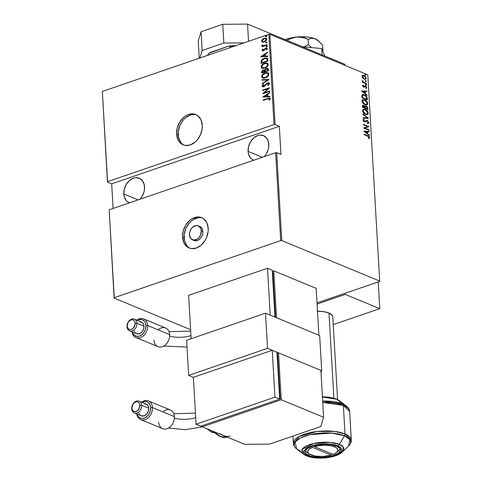 <?xml version="1.0" encoding="UTF-8"?>
<svg xmlns="http://www.w3.org/2000/svg" width="482" height="482" viewBox="0 0 482 482"><rect width="100%" height="100%" fill="white"/><g stroke="black" fill="none" stroke-linecap="round" stroke-linejoin="round"><path stroke-width="0.72" d="M196.475 114.891A16.406 12.14 -67.6 0 0 178.189 134.737L176.617 134.092A16.406 12.14 112.4 0 1 182.558 118.391A16.406 12.14 112.4 0 1 195.704 114.529A16.406 12.14 112.4 0 1 202.259 125.296L200.946 119.801L197.885 115.813L195.831 114.583L193.535 113.939L188.558 114.457L186.076 115.608L183.72 117.301L179.75 122.03L177.262 127.923L176.617 134.092L177.93 139.587L179.268 141.81L180.997 143.576L183.046 144.805L185.347 145.45L190.318 144.925L195.156 142.088L197.295 139.919L200.584 134.502L202.187 128.351L202.259 125.296A16.406 12.14 112.4 0 1 196.319 140.991A16.406 12.14 112.4 0 1 183.172 144.859A16.406 12.14 112.4 0 1 176.617 134.092L178.189 134.737A16.406 12.14 -67.6 0 0 183.973 145.142M202.422 218.015A16.406 12.14 -67.6 0 0 184.136 237.861L182.564 237.21A16.406 12.14 112.4 0 1 188.504 221.515A16.406 12.14 112.4 0 1 201.651 217.653A16.406 12.14 112.4 0 1 208.206 228.42L206.892 222.925L203.832 218.936L201.777 217.707L199.482 217.057L197.024 217.014L192.023 218.732L189.667 220.425L185.697 225.154L183.202 231.047L182.564 237.21L183.877 242.711L185.215 244.934L186.944 246.7L188.992 247.929L191.288 248.573L196.264 248.049L201.102 245.211L205.073 240.482L206.531 237.626L208.134 231.474L208.206 228.42A16.406 12.14 112.4 0 1 202.265 244.115A16.406 12.14 112.4 0 1 189.119 247.977A16.406 12.14 112.4 0 1 182.564 237.21L184.136 237.861A16.406 12.14 -67.6 0 0 189.92 248.266M201.301 230.788A7.573 5.603 112.4 0 1 198.56 238.03A7.573 5.603 112.4 0 1 192.493 239.813A7.573 5.603 112.4 0 1 189.468 234.848A7.573 5.603 112.4 0 1 192.21 227.6A7.573 5.603 112.4 0 1 198.277 225.817A7.573 5.603 112.4 0 1 201.301 230.788L202.874 231.438L201.301 230.788L200.53 235.035L199.012 237.536L196.939 239.319L193.493 240.09L190.691 238.409L189.468 234.848L189.763 231.999L190.914 229.281L192.746 227.094L196.144 225.522L198.337 225.841L200.699 228.251L201.301 230.788M192.493 239.813L194.065 240.464A7.573 5.603 -67.6 0 0 200.132 238.68A7.573 5.603 -67.6 0 0 202.874 231.438A7.573 5.603 -67.6 0 0 199.843 226.468L198.277 225.817M123.826 193.993A13.249 9.803 112.4 0 1 128.622 181.316A13.249 9.803 112.4 0 1 139.238 178.195A13.249 9.803 112.4 0 1 144.534 186.889A13.249 9.803 112.4 0 1 140.087 199.199L142.003 196.632L144.016 191.872L144.473 189.36L144.196 184.558L142.395 180.654L139.34 178.238L135.502 177.683L133.472 178.141L129.562 180.437L126.356 184.257L124.344 189.016L123.826 193.993L138.081 199.885L123.826 193.993L124.163 196.325L125.965 200.235L127.356 201.657L129.489 202.832A13.249 9.803 112.4 0 1 129.122 202.693A13.249 9.803 112.4 0 1 123.826 193.993M248.085 151.384A13.249 9.803 112.4 0 1 252.881 138.708A13.249 9.803 112.4 0 1 263.497 135.587A13.249 9.803 112.4 0 1 268.793 144.281A13.249 9.803 112.4 0 1 264.347 156.584L266.263 154.023L268.275 149.257L268.733 146.751L268.456 141.949L266.654 138.045L263.6 135.629L259.762 135.068L257.731 135.526L253.821 137.822L250.616 141.642L248.598 146.401L248.085 151.384L262.341 157.277L248.085 151.384L248.423 153.716L250.224 157.62L251.616 159.042L253.749 160.223A13.249 9.803 112.4 0 1 253.381 160.078A13.249 9.803 112.4 0 1 248.085 151.384M268.823 34.355L274.023 124.585L107.558 181.672L102.353 91.441L268.823 34.355L102.353 91.441L107.438 182.069L111.673 183.823L113.095 208.453L111.673 183.823L107.438 182.069L107.558 181.672L274.023 124.585L275.089 124.579L269.884 34.343L367.802 74.8L379.696 281.048L281.777 240.59L276.71 152.704L280.946 154.451L279.325 126.326L275.089 124.579L279.325 126.326L111.673 183.823L279.325 126.326L280.946 154.451L276.71 152.704L275.644 152.71L280.711 240.602L114.246 297.689L109.179 209.797L275.644 152.71L109.179 209.797L114.126 298.087L190.613 329.688L114.126 298.087L109.179 209.797L114.126 298.087L114.246 297.689L280.711 240.602L275.644 152.71L276.71 152.704L281.777 240.59L280.711 240.602L281.777 240.59L379.696 281.048L367.802 74.8L269.884 34.343L268.823 34.355L269.884 34.343L275.089 124.579L274.023 124.585L268.823 34.355M266.04 36.596L266.582 36.09L266.353 35.722L265.455 36.258L266.04 36.596L266.594 35.975L265.992 35.752L265.443 36.373L266.04 36.596L265.443 36.373M266.407 42.904L266.944 42.398L266.721 42.03L265.817 42.567L266.407 42.904L266.956 42.289L266.353 42.061L265.805 42.681L266.407 42.904L265.805 42.681M266.63 46.796L267.167 46.29L266.944 45.923L266.04 46.459L266.63 46.796L267.179 46.176L266.582 45.953L266.028 46.573L266.63 46.796L266.028 46.573M260.66 56.78L267.685 56.514L267.661 56.057L265.407 56.141L265.287 54.092L267.462 52.659L267.438 52.201L260.66 56.78L267.685 56.514L267.661 56.057L265.407 56.141L265.287 54.092L267.462 52.659L267.438 52.201L260.66 56.78M264.871 68.203L266.552 67.335L267.962 65.811L268.275 64.106L267.341 63.082L265.986 62.865L263.967 63.395L261.425 65.576L261.069 66.968L261.593 68.028L262.865 68.492L264.871 68.203C266.685 67.721 267.835 66.462 268.323 64.437L267.329 63.076L264.546 63.166C262.708 63.648 261.551 64.913 261.069 66.968L262.075 68.311L264.871 68.203M265.431 77.879L267.106 77.012L268.522 75.487L268.829 73.782L267.896 72.758L266.54 72.541L264.528 73.071L261.979 75.252L261.624 76.644L262.154 77.704L263.425 78.168L265.431 77.879C267.239 77.397 268.39 76.138 268.884 74.114L267.884 72.752L265.106 72.842C263.268 73.324 262.106 74.59 261.624 76.644L262.636 77.988L265.431 77.879M269.426 83.597L268.661 82.765L267.173 82.988L263.503 86.332L262.889 85.965L263.714 84.663L263.268 84.41L262.274 85.561L262.238 86.356L263.076 86.814L264.383 86.429L267.492 83.284L268.703 83.717L267.63 85.284L268.004 85.579L269.293 84.223L269.426 83.597L268.866 82.832L267.48 82.862L263.793 86.272L262.883 85.88L263.714 84.663L263.268 84.41L262.172 86.073L262.648 86.73L263.847 86.682L267.492 83.284L268.323 83.259L268.721 83.832L267.63 85.284L268.004 85.579L269.426 83.597M262.985 97.057L270.01 96.792L269.98 96.334L267.733 96.418L267.612 94.37L269.787 92.942L269.757 92.484L262.979 96.954L270.01 96.792L269.98 96.334L267.733 96.418L267.612 94.37L269.787 92.942L269.757 92.484L262.985 97.057M267.769 98.846L269.39 98.599L269.022 100.087L269.571 100.16L270.288 98.605L269.251 98.009L263.154 100.003L263.178 100.425L267.769 98.846L269.589 98.918L269.022 100.087L269.571 100.16L270.3 98.714L269.866 98.075L263.154 100.003L263.178 100.425L267.769 98.846M269.673 91.008L264.244 92.869L269.486 87.748L262.582 90.116L262.606 90.538L268.046 88.67L262.798 93.797L269.697 91.429L269.673 91.008L264.244 92.869L269.492 87.845L262.582 90.116L262.606 90.538L268.046 88.67L262.798 93.797L269.697 91.429L269.673 91.008M269.016 79.548L261.985 79.705L262.009 80.163L267.679 79.952L262.208 83.561L262.232 84.019L269.01 79.44L261.985 79.705L262.009 80.163L267.679 79.952L262.208 83.561L262.232 84.019L269.016 79.548M264.648 70.089L263.172 70.077L263.485 70.203L262.021 71.336L261.865 72.288L263.485 70.203L263.172 70.077L261.545 72.161L261.865 72.288L261.901 72.975L261.545 72.161L261.599 73.077L268.504 70.709L268.191 68.751L266.383 68.546L264.672 70.113L263.371 70.011L262.021 70.782L261.599 73.077L268.504 70.709L268.432 69.408L267.841 68.504L266.383 68.546L264.485 70.004L264.799 70.137M267.859 59.527L267.498 58.37L266.558 57.912L262.997 58.81L261.202 60.654L261.045 63.401L267.944 61.039L267.859 59.527L267.028 58.045L264.353 58.195L261.148 60.792L261.045 63.401L267.944 61.039L267.859 59.527M262.094 50.291L262.63 50.869L263.666 50.7L266.124 48.399L266.673 48.682L266.215 49.754L266.697 49.881L267.263 48.351L266.727 47.959L265.407 48.218L263.419 50.363L262.72 50.152L263.202 49.236L262.756 49.092L262.154 49.947L262.407 50.417L263.07 49.218L262.756 49.092L262.094 50.291L262.461 50.815L263.467 50.773L265.853 48.459L266.703 48.833L266.215 49.754L266.697 49.881L267.317 48.61L266.889 48.007L265.799 48.043L263.419 50.363L262.714 50.092L263.202 49.236L262.756 49.092L263.184 49.254L262.407 50.417L262.094 50.291M267.022 45.049L266.998 44.633L263.232 45.748L261.961 44.965L261.919 45.754L262.696 46.103L261.955 46.362L261.979 46.784L267.022 45.049L266.998 44.633L263.57 45.718L261.961 44.965L261.81 45.441L262.696 46.103L261.955 46.362L261.979 46.784L267.022 45.049M262.473 42.133L264.504 41.94L266.245 40.681L266.769 39.114L265.95 38.15L264.076 38.235L262.31 39.349L261.557 41.024L262.473 42.133L264.293 42.018L266.781 39.235L266.04 38.186L264.076 38.235L262.31 39.349L261.557 41.024L262.292 42.067M317.011 302.901L379.575 281.446L379.696 281.048L379.575 281.446L317.011 302.901M362.813 78.102L364.928 79.373L365.85 79.162L366.224 78.391L365.368 76.349L363.32 75.216L362.096 76.017L362.813 78.102L364.265 79.193L365.567 79.307L366.224 78.15L364.049 75.409L362.651 75.319L362.072 76.433L362.813 78.102M366.489 83.91L366.465 83.488L363.464 82.079L362.44 80.488L363.042 82.073L362.452 81.832L362.476 82.247L366.489 83.91L366.465 83.488L363.735 82.271L362.44 80.488L363.042 82.073L362.452 81.832L362.476 82.247L366.489 83.91M363.151 86.712L363.669 86.646L363.097 85.916L362.705 86.049L363.482 85.416L363.091 85.555L362.795 85.2L363.482 85.416L363.121 84.983L362.603 85.7L363.042 86.609L364.175 87.176L365.699 86.465L366.266 87.254L365.892 87.899L366.38 88.302L366.718 87.236L365.922 86.188L364.934 85.898L363.759 86.676L363.121 86.049L363.482 85.416L363.121 84.983L362.603 85.7L363.711 87.073L365.591 86.411L366.272 87.332L365.892 87.899L366.284 88.339L366.766 87.525L365.543 85.983L364.874 85.916M367.32 98.382L366.856 96.725L365.392 95.255L363.253 94.478L362.06 94.996L361.916 97.623L367.411 99.895L367.32 98.382L366.929 98.521L367.001 99.726L366.929 98.521L367.32 98.382C366.874 96.388 365.934 95.189 364.5 94.791L362.615 94.562L361.97 95.177L361.916 97.623L367.411 99.895L367.32 98.382M367.965 109.571L367.772 107.673L366.766 106.371L365.464 105.962L364.898 106.468L363.699 105.444L362.603 105.498L362.476 107.299L367.965 109.571L367.893 108.269L366.248 106.088L365.344 105.986L364.898 106.468L363.699 105.444L362.819 105.353L362.476 107.299L367.965 109.571M368.477 118.403L362.856 113.927L362.886 114.385L367.417 117.915L363.079 117.777L363.109 118.235L368.471 118.295L362.856 113.927L362.886 114.385L367.417 117.915L363.079 117.777L363.109 118.235L368.477 118.403M369.14 129.869L364.82 128.079L368.953 126.603L363.458 124.338L363.482 124.76L367.814 126.549L363.669 128.019L369.164 130.285L369.14 129.869L368.748 130.116L369.14 129.869L364.82 128.079L368.953 126.603L363.458 124.338L363.482 124.76L367.814 126.549L363.669 128.019L369.164 130.285L369.14 129.869M367.706 136.153L368.995 136.978L368.724 138.171L369.158 138.599L369.718 137.581L368.881 136.322L364.031 134.225L364.055 134.641L367.706 136.153L369.164 137.424L368.724 138.171L369.158 138.599L369.724 137.689L367.736 135.755L364.031 134.225L364.055 134.641L367.706 136.153M363.856 131.279L369.471 135.653L369.447 135.189L367.646 133.791L367.525 131.743L369.248 131.797L369.224 131.339L363.856 131.279L369.471 135.653L369.447 135.189L367.646 133.791L367.525 131.743L369.248 131.797L369.224 131.339L363.856 131.279M366.603 121.006L365.555 121.591L367.308 121L368.29 122.332L367.435 123.012L367.742 123.537L368.857 122.573L367.531 120.699L366.356 120.512L364.38 121.434L363.657 120.548L364.296 119.831L363.94 119.301L363.157 119.753L363.265 120.795L364.856 121.976L366.663 120.982L367.392 121.036L368.278 122.211L367.435 123.012L367.742 123.537L368.628 123.259L368.857 122.573L368.091 123.494M365.591 114.439L366.923 114.71L368.037 114.174L368.049 112.041L365.736 109.595L363.314 109.239L362.584 110.107L362.621 111.27L364.217 113.595L365.591 114.439L367.392 114.62L368.308 113.089C367.718 111.071 366.706 109.836 365.272 109.378L363.452 109.185L362.536 110.746C363.145 112.758 364.163 113.987 365.591 114.439M365.037 104.763L366.368 105.034L367.477 104.498L367.489 102.365L365.175 99.919L362.759 99.569L362.121 100.172L362.024 101.419L363.657 103.919L365.037 104.763L366.832 104.943L367.748 103.413C367.163 101.395 366.151 100.16 364.717 99.702L362.892 99.515L361.976 101.069C362.584 103.082 363.603 104.311 365.037 104.763M361.536 91.002L367.151 95.37L365.326 93.514L365.205 91.466L366.929 91.52L366.898 91.062L361.536 91.002L367.151 95.37L365.326 93.514L365.205 91.466L366.929 91.52L366.898 91.062L361.536 91.002M366.193 85.326L366.603 84.983L365.862 84.458L366.043 85.242L366.627 85.097L366.145 84.483L365.711 84.718L366.193 85.326L366.627 85.097M365.971 81.434L366.38 81.09L365.639 80.566L365.82 81.356L366.398 81.205L365.916 80.59L365.489 80.825L365.971 81.434L366.398 81.205M365.603 75.126L366.019 74.782L365.272 74.258L365.458 75.041L366.037 74.891L365.555 74.282L365.121 74.517L365.603 75.126L366.037 74.891M368.971 138.605L369.302 137.605L368.483 136.46L364.049 134.526L367.736 135.755L367.344 135.888L369.333 137.822L369.724 137.689L368.766 138.738M363.916 131.321L369.224 131.339L368.844 131.785L368.826 131.472L363.916 131.321M367.133 131.881L367.525 131.743L367.133 131.881L367.254 133.924L367.646 133.791L367.254 133.924L367.133 131.881M369.055 135.328L369.447 135.189L369.055 135.328M364.916 131.664L366.977 131.725L367.073 133.345L366.682 133.478L367.073 133.345L364.916 131.664L364.525 131.797L366.977 131.725L367.073 133.345L364.916 131.664M363.663 127.935L367.814 126.549L363.663 127.935M363.476 124.645L368.953 126.603L368.561 126.832L363.476 124.645M364.422 128.218L368.742 130.001L364.422 128.218M367.742 123.537L368.308 123.44M367.447 123.067L367.844 122.934L367.435 123.012M367.043 123.151L367.899 122.464M363.47 119.452L363.94 119.301L363.079 120.175L364.428 121.862L365.248 121.94L366.778 120.946M363.94 119.301L363.253 120.59L364.296 119.831L363.94 119.301L363.247 119.512M363.398 119.47L363.711 120.024L364.296 119.831M363.796 121.47L364.38 121.434L363.645 120.458L363.326 120.91M366.109 120.614L367.29 120.584L366.302 120.53L365.073 121.41L363.753 121.44M365.073 121.41L364.38 121.434M368.127 121.777L367.29 120.584L366.892 120.717L367.609 121.169L365.959 120.645M368.073 123.506L368.465 122.783L368.055 121.675M364.603 121.585L363.988 121.566M363.344 120.946L363.717 120.024M363.091 117.927L367.417 117.915L363.091 117.927M367.411 117.915L368.019 118.391L367.411 117.915M363.259 109.269L365.272 109.378L364.88 109.516L366.284 110.384M366.941 114.77L367.911 113.553L367.284 111.511L367.917 113.222L368.308 113.089L367.188 114.674M367.639 114.312L367.862 113.848M366.477 110.559L363.53 109.233M366.88 114.15L365.537 114.282L364.121 113.517M363.494 112.884L362.813 111.667L362.838 110.348L363.482 109.788L362.705 111.089L363.874 109.649L365.296 109.8L367.748 112.872L366.977 114.162L365.169 114.15L366.778 114.21M363.675 109.739L364.928 109.667L366.416 110.499L367.417 111.746L367.742 113.143L366.977 114.162L365.567 114.017L363.097 110.956L362.705 111.089L363.308 112.631M364.193 113.571L365.567 114.017L364.085 112.975L363.271 111.697L363.145 110.444L363.874 109.649M362.651 105.45L363.699 105.444L363.301 105.576L364.037 106.04M364.537 106.594L364.898 106.468L364.537 106.594M365.157 106.088L366.248 106.088L365.85 106.221L366.669 106.757M367.055 107.197L367.501 108.402L367.893 108.269L367.501 108.402L367.555 109.396L367.103 107.263L365.067 106.094M364.079 106.082L362.392 105.504M365.874 106.643L364.94 107.07L365.338 106.932L364.94 107.07L364.928 107.926L365.32 107.793L364.946 108.209L365.338 108.07L365.338 106.932L366.272 106.504L367.344 108.293L366.989 109.053L364.946 108.209L365.308 106.594M363.338 106.004L362.584 106.673L362.982 106.534L362.621 107.245L363.729 105.865L364.76 107.552L364.38 107.974L362.621 107.245L362.777 105.986M363.085 105.932L364.446 106.456L364.778 107.841L362.621 107.245L364.38 107.974L364.778 107.841L363.012 107.112L363.073 105.956L363.729 105.865M365.531 106.558L366.844 106.92L367.38 108.914L364.946 108.209L366.989 109.053L367.38 108.914L365.338 108.07L365.47 106.618L366.272 106.504M362.699 99.593L364.717 99.702L364.32 99.84L365.724 100.708M366.73 101.841L367.356 103.552L367.748 103.413L366.627 104.998M366.38 105.1L367.35 103.877L366.724 101.835L367.188 103.202L366.416 104.486L364.615 104.48L363.567 103.847M367.085 104.636L367.302 104.178M365.916 100.883L362.976 99.557M366.326 104.474L364.615 104.48L366.218 104.534M362.934 103.208L362.151 101.148L362.922 100.111L362.145 101.413L362.542 101.28L363.314 99.979L364.741 100.123L367.188 103.202L366.718 104.335L365.007 104.341L362.542 101.28L362.145 101.413L362.747 102.955M363.115 100.063L364.928 100.208L366.712 101.816M363.633 103.901L365.007 104.341L363.524 103.299L362.711 102.021L362.584 100.768L363.32 99.973M362.44 94.641L364.109 94.924C365.543 95.328 366.483 96.52 366.929 98.521L366.627 97.165L365.525 95.791L363.747 94.791L362.356 94.659M362.892 95.123L362.109 95.779L362.506 95.641L362.109 95.779L362.042 97.225L362.44 97.093L362.06 97.569L362.458 97.436L362.506 95.641L363.067 95.044L364.525 95.213L366.567 97.213L366.82 99.238L366.428 99.376L362.06 97.569L366.428 99.376L362.06 97.569L362.109 95.779L362.705 95.165M361.59 91.044L366.898 91.062L366.525 91.508L366.507 91.194L361.59 91.044M364.814 91.598L365.205 91.466L364.814 91.598L364.928 93.641L364.814 91.598M364.934 93.647L365.326 93.514L364.934 93.647M366.73 95.044L367.121 94.912L366.73 95.044M362.591 91.381L364.657 91.447L364.747 93.062L364.356 93.195L364.747 93.062L362.591 91.381L362.199 91.52L364.657 91.447L364.747 93.062L362.591 91.381M364.934 85.898L364.012 86.459M364.537 86.031L365.543 85.983L365.151 86.115L365.724 86.483M366.248 87.176L366.368 87.664L366.766 87.525L365.886 88.477M364.073 87.242L364.82 86.513L363.928 87.296M364.32 87.164L364.832 86.76M366.079 88.381L366.212 87.097M365.892 86.646L364.687 86.013M363.633 86.808L363.097 86.682M365.314 84.85L365.711 84.718M366.145 84.483L365.748 84.621L366.23 85.23L365.796 85.459M366.187 85.404L365.675 84.597M362.47 82.133L363.042 82.073L362.47 82.133M362.331 80.898L362.88 80.904L362.428 81.259L362.819 81.127L362.331 80.898M362.94 82.109L366.465 83.488L366.079 83.735L362.807 81.976M365.091 80.958L365.489 80.825M365.916 80.59L365.525 80.729L366.007 81.338L365.573 81.572M365.965 81.518L365.452 80.705M362.259 75.451L364.049 75.409L363.657 75.541L364.573 76.102M365.302 79.391L365.802 78.753L365.657 77.524L365.832 78.289L366.224 78.15L365.356 79.361M365.651 79.102L365.802 78.753M364.651 76.168L362.416 75.397M364.952 78.946L363.133 78.464M362.307 77.367L362.199 76.421L362.705 75.873M363.326 78.614L364.247 78.771L362.633 77.036L363.115 75.734L364.079 75.831L365.73 77.951L365.229 78.861L363.85 78.909L365.007 78.909L364.247 78.771L362.566 76.638L362.169 76.777L363.573 75.692L365.513 77.18L365.705 78.301L364.988 78.909M362.922 75.825L362.247 77.198M364.729 74.65L365.121 74.517M365.555 74.282L365.163 74.421L365.645 75.029L365.211 75.258M365.603 75.204L365.085 74.391M362.458 97.436L362.651 95.346L364.38 95.153L366.386 96.81L366.82 99.238L362.458 97.436M270.239 98.232L268.486 98.412L263.479 100.322L263.154 100.003L267.817 98.406L270.01 98.153M269.595 98.683L269.902 99.141L269.336 100.214L269.902 99.051L269.462 98.653M269.637 98.696L269.324 98.569L269.589 98.918M263.347 97.045L269.775 92.803L263.347 97.045M268.046 96.551L269.992 96.478L268.046 96.551M267.233 94.96L267.323 96.575L264.311 96.551L266.914 94.827L267.323 96.575L267.233 94.96M267.01 96.448L264.311 96.551L267.323 96.575L264.311 96.551L266.914 94.827L267.01 96.448M263.341 93.61L268.366 88.802L268.046 88.67L268.366 88.802L263.341 93.61M262.907 90.435L262.582 90.116L269.263 88.061L262.907 90.435M264.558 93.002L269.685 91.243L264.558 93.002M268.57 83.368L269.004 84.193L268.076 85.519L267.63 85.284L267.944 85.416L269.034 83.958L268.462 83.344M262.817 86.784L262.172 86.073L262.485 86.2L263.582 84.543L262.588 85.694L262.702 86.694M263.335 86.332L262.883 85.88M263.196 86.013L264.106 86.399L263.793 86.272L264.98 85.778L264.666 85.645L264.98 85.778L265.63 84.892L265.317 84.76L265.63 84.892L267.793 82.988L267.48 82.862L269.016 82.904M269.245 82.988L267.486 83.115L264.57 86.157L263.305 86.302M265.311 85.338L264.98 85.778M262.865 85.248L262.588 85.694M262.527 83.82L262.208 83.561L267.992 80.078L262.527 83.82M262.316 80.151L261.985 79.705L268.956 79.584L262.298 79.837L262.316 80.151M262.792 78.048L261.937 76.771C262.419 74.722 263.582 73.457 265.419 72.975L268.034 72.824M262.714 74.782L261.937 76.771L262.937 78.114M267.691 72.728L264.275 73.487M263.726 73.836L263.196 74.276M267.51 73.264L268.474 74.367L267.878 76.102L265.95 77.506L263.618 77.71M263.371 77.602L265.715 77.59C267.185 77.186 268.113 76.156 268.486 74.505L268.173 74.373C267.793 76.029 266.871 77.06 265.401 77.457L263.214 77.548L262.335 76.379C262.714 74.704 263.648 73.668 265.13 73.264L267.317 73.18L268.486 74.505L267.456 73.246M264.672 70.113L266.697 68.673L266.383 68.546L267.98 68.571M268.125 68.619L266.191 68.896L264.986 70.239M267.661 69.113L268.088 70.661L265.522 71.547L265.221 70.221L266.407 68.962L267.281 68.95L268.052 70.041L267.42 69.028M264.419 70.619L264.811 71.788L262.6 72.547L262.25 71.836L263.208 70.493L264.052 70.462L264.793 71.499L264.196 70.547M264.479 71.372L264.811 71.788L264.479 71.372L262.286 72.414L264.811 71.788L262.286 72.414L262.329 71.246L263.021 70.565L264.106 70.486L264.479 71.372M267.739 69.914L268.088 70.661L267.739 69.914L267.769 70.535L265.202 71.414L268.088 70.661L265.202 71.414L265.251 70.101L266.034 69.137L267.347 68.98L267.739 69.914M262.238 68.372L261.383 67.094C261.865 65.046 263.021 63.781 264.859 63.299L267.48 63.148M262.16 65.106L261.383 67.094L262.383 68.438M267.13 63.052L263.714 63.811M263.172 64.16L262.636 64.6M266.956 63.606L267.932 64.829L267.618 64.696L266.624 66.715L264.841 67.787L265.16 67.914L262.991 67.968L261.907 67.209L262.069 65.576L264.106 63.775L266.757 63.504L267.618 64.696C267.239 66.353 266.317 67.384 264.841 67.787L262.66 67.872L261.774 66.703C262.16 65.028 263.088 63.992 264.57 63.588L267.161 63.678L267.805 64.317L267.872 65.395L266.076 67.498L264.214 68.137L263.058 68.034M262.817 67.926L265.16 67.914C266.63 67.51 267.552 66.486 267.932 64.829L266.895 63.57M266.871 58.045L264.666 58.322L262.455 59.557L261.425 61.021L261.346 63.299L260.985 62.419L261.298 62.552L261.461 60.919L261.148 60.792L264.353 58.195L267.173 58.111M263.756 58.702L263.311 58.943M266.395 58.497L267.275 59.147L267.528 60.991L261.726 62.738L262.039 62.871L261.81 60.816L264.377 58.617L266.395 58.497L267.239 59.075L266.54 58.569M266.926 58.949L267.528 60.991L267.179 60.292L267.215 60.859L261.726 62.738L261.81 60.816L262.913 59.37L265.076 58.424L266.926 58.949M261.027 56.768L267.456 52.526L261.027 56.768M265.721 56.274L267.667 56.195L265.721 56.274M264.907 54.683L265.004 56.298L261.991 56.267L264.594 54.55L265.004 56.298L264.907 54.683M264.684 56.171L261.991 56.267L265.004 56.298L261.991 56.267L264.594 54.55L264.684 56.171M263.419 50.363L262.714 50.092M263.732 50.489L265.347 48.61L265.034 48.483L267.034 48.086L265.721 48.351L264.076 50.303L263.118 50.429M266.528 49.881L267.016 48.965L266.166 48.586L267.016 48.965L266.528 49.881M265.853 48.459L266.703 48.833M266.438 48.531L267.016 48.965M266.944 46.923L266.341 46.7L266.895 46.085L266.582 45.953L267.492 46.308M267.179 46.176L266.582 45.953M267.257 46.055L266.54 46.296L266.419 46.881M262.28 46.676L261.955 46.362L263.009 46.236L262.28 46.676M262.244 45.995L262.696 46.103M262.419 46.049L261.81 45.441L262.274 45.091L261.961 44.965L262.473 45.115L262.124 45.567L262.455 46.073M262.919 45.724L262.437 45.302M262.75 45.429L263.883 45.85L267.016 44.862L263.064 45.808M266.721 43.037L266.118 42.814L266.673 42.193L266.353 42.061L267.269 42.416M266.956 42.289L266.353 42.061M267.034 42.163L266.317 42.404L266.197 42.988M262.786 42.265L261.557 41.024L261.871 41.157L262.624 39.482L262.31 39.349L264.076 38.235L266.191 38.259M266.263 38.277L264.389 38.361L262.624 39.482L261.871 40.928L262.618 42.199M265.636 38.162L265.227 38.174M265.998 38.795L266.474 39.771L265.811 40.982L264.425 41.777L263.027 41.735M262.949 41.693L264.588 41.729L264.275 41.597L264.588 41.729L266.474 39.578L266.16 39.452L264.275 41.597L262.786 41.639L262.178 40.813L264.1 38.656L265.564 38.608L266.474 39.578L265.715 38.687M266.353 36.722L265.757 36.499L266.305 35.885L265.992 35.752L266.908 36.108M266.594 35.975L265.992 35.752M266.673 35.855L265.95 36.096L265.835 36.68M265.13 73.264L266.98 73.077L267.775 73.475L268.173 74.373L267.89 75.493L265.636 77.373L263.07 77.475L262.347 76.517L262.624 75.252L265.13 73.264M264.1 38.656L265.895 38.825L265.98 40.223L264.431 41.536L262.708 41.603L262.202 41L262.286 40.223L264.1 38.656M107.438 182.069L102.353 91.441L107.438 182.069M198.596 217.665L193.589 219.382L191.24 221.075L189.101 223.238L185.805 228.655L184.208 234.806L184.552 240.747L186.781 245.585L188.51 247.344M199.903 226.492L201.651 227.872L202.681 230.101L202.838 232.848L202.103 235.686L200.578 238.186L198.506 239.964L196.198 240.759L194.005 240.44M192.649 114.541L190.131 115.108L185.293 117.951L183.154 120.114L179.858 125.531L178.262 131.682L178.605 137.623L180.834 142.461L182.564 144.22M209.55 52.839L209.803 52.604A25.745 9.459 176.7 0 0 209.568 52.827L208.646 53.719A26.504 9.736 176.7 0 0 207.417 55.412A26.504 9.736 -3.3 0 1 208.646 53.719L208.718 54.966L208.646 53.719L209.803 52.604L228.739 46.115L229.98 46.405L230.053 47.652L229.98 46.405A26.504 9.736 -3.3 0 1 234.565 46.103A26.504 9.736 176.7 0 0 229.98 46.405L228.739 46.115L236.3 45.639M209.266 53.116L228.739 46.115A25.745 9.459 176.7 0 1 235.897 45.645M309.04 455.629L308.932 453.773L309.04 455.629L311.444 456.418L320.849 457.448L327.712 456.894L333.827 455.43L338.274 453.273L340.376 450.754L340.425 449.477L339.804 448.254L336.653 446.157A17.671 6.489 -3.3 0 1 340.485 449.875A17.671 6.489 -3.3 0 1 328.838 456.707A17.671 6.489 -3.3 0 1 309.04 455.629A17.671 6.489 -3.3 0 1 305.208 451.911A17.671 6.489 -3.3 0 1 316.849 445.079A17.671 6.489 -3.3 0 1 336.653 446.157L331.399 444.778L324.838 444.332L317.981 444.886L311.86 446.356L307.414 448.513L305.317 451.032L305.263 452.309L305.883 453.532L309.04 455.629M300.304 450.953L296.701 448.965L295.05 442.151L300.334 437.981L310.028 434.637L331.857 433.095L344.516 435.794A2.524 1.868 -67.6 0 0 344.998 433.939L334.839 431.462L317.192 431.462L299.364 436.343L293.339 443.386A29.028 10.664 -3.3 0 1 312.469 432.167A29.028 10.664 -3.3 0 1 344.998 433.939L343.353 405.41A2.524 1.868 -67.6 0 0 342.678 403.952L322.669 401.054A28.287 10.393 -3.3 0 1 342.678 403.952L336.695 399.217A3.157 2.332 -67.6 0 0 336.267 398.969M322.747 402.44L343.353 405.41A29.028 10.664 176.7 0 0 322.747 402.44M322.422 396.782L328.923 397.156L336.273 398.969A3.157 2.332 112.4 0 1 336.695 399.217L339.382 400.699A21.118 7.754 176.7 0 0 336.695 399.217A21.118 7.754 176.7 0 0 322.44 397.041L336.695 399.217L342.678 403.952A2.524 1.868 112.4 0 1 343.353 405.41L349.649 411.52A29.028 10.664 176.7 0 0 343.353 405.41L344.998 433.939A2.524 1.868 112.4 0 1 344.516 435.794L349.932 439.656L348.594 445.977A28.287 10.393 176.7 0 0 344.516 435.794L339.298 444.374A3.157 2.332 112.4 0 1 337.605 445.832C341.63 447.049 345.347 451.929 334.586 455.743C323.5 459.424 310.926 457.575 308.088 455.954C304.058 454.737 300.34 449.851 311.101 446.043C322.187 442.362 334.761 444.211 337.605 445.832A3.157 2.332 -67.6 0 0 339.298 444.374L329.845 442.362L313.553 443.512L302.371 449.122L303.606 454.207A21.118 7.754 -3.3 0 1 311.782 443.958A21.118 7.754 -3.3 0 1 339.298 444.374L344.516 435.794A28.287 10.393 176.7 0 0 307.655 435.24A28.287 10.393 176.7 0 0 296.701 448.965L303.606 454.207L306.715 455.936A3.157 2.332 -67.6 0 0 308.088 455.954L306.082 454.912L304.72 453.713L304.052 452.405L304.106 451.038L304.883 449.67L308.45 447.121L314.21 445.145L317.644 444.47L324.976 443.88L335.026 444.982L339.611 446.874L340.973 448.073L341.636 449.381L341.581 450.742L340.804 452.116L337.237 454.665L334.586 455.743L328.043 457.31L317.096 457.792L310.661 456.803L308.088 455.954A3.157 2.332 112.4 0 1 306.715 455.942A3.157 2.332 112.4 0 1 306.293 455.695A21.118 7.754 -3.3 0 1 303.606 454.207M344.998 433.939A29.028 10.664 -3.3 0 1 351.294 440.048L344.998 433.939M339.298 444.374A21.118 7.754 -3.3 0 1 342.341 451.977L343.341 447.254L339.298 444.374M342.678 403.952A28.287 10.393 -3.3 0 1 346.287 405.94L342.678 403.952M307.287 456.068L317.21 457.804M329.242 457.105L342.341 451.977L348.594 445.977C350.673 443.717 351.571 441.741 351.294 440.048L349.649 411.52C349.727 409.808 348.607 407.947 346.287 405.94L339.382 400.699L336.273 398.969M267.546 348.341L265.522 313.186L319.656 335.556L321.687 370.712L267.546 348.341L188.655 375.4L193.36 377.346L188.655 375.4L186.624 340.244L188.655 375.4L267.546 348.341L321.687 370.712L321.042 372.827L321.687 370.712L319.656 335.556L265.522 313.186L267.546 348.341M186.624 340.244L265.522 313.186L186.624 340.244M284.892 39.819L291.357 37.843L296.418 37.06L290.453 38.687L287.097 40.44L290.453 38.687L296.418 37.06L299.473 37L305.353 38.223L308.131 39.307L308.438 44.669L311.318 47.567L308.438 44.669L308.131 39.307L311.456 38.277L315.18 38.843L319.012 41.398L322.627 45.296L322.934 50.658L322.627 50.761L322.934 50.658L322.627 45.296L318.277 40.705A20.19 7.417 176.7 0 0 315.18 38.843L318.289 40.717M322.759 51.08L322.934 50.658L322.759 51.08M308.438 44.669L304.124 46.881L308.438 44.669M285.242 39.675A20.19 7.417 176.7 0 1 296.418 37.06L306.787 36.975L311.39 37.686L315.18 38.843A20.19 7.417 176.7 0 0 296.418 37.06L302.473 37.421L308.131 39.307L311.456 38.277L313.276 38.313L315.18 38.843L319.012 41.398M302.262 46.706L321.711 48.555L322.078 54.888L321.711 48.555L324.802 56.014L321.711 48.555L302.262 46.706M198.247 41.012L201.066 31.734L222.762 24.299L247.555 24.1L344.841 64.293L344.901 65.341L344.841 64.293L247.555 24.1L248.543 41.307L247.555 24.1L222.762 24.299L223.847 43.049L243.94 42.886L223.847 43.049L202.151 50.483L223.847 43.049L222.762 24.299L201.066 31.734L202.151 50.483L201.066 31.734L198.247 41.012L199.235 58.214L198.247 41.012M199.861 58.003L202.151 50.483L199.861 58.003M169.664 336.038A16.424 6.031 176.7 0 0 190.667 335.701M137.262 320.301A8.833 6.537 112.4 0 1 145.932 325.543L147.703 325.531A10.098 7.471 -67.6 0 0 136.876 320.144A10.098 7.471 112.4 0 1 143.666 318.903A10.098 7.471 112.4 0 1 147.703 325.531L169.67 334.604A10.098 7.471 -67.6 0 0 165.639 327.983L143.666 318.903M139.666 321.789L142.304 322.53L143.491 324.079L143.998 326.206L136.936 323.289A6.356 4.706 112.4 0 1 134.635 329.375A6.356 4.706 112.4 0 1 129.537 330.869A6.356 4.706 112.4 0 1 127.001 326.7L127.2 326.037A5.097 3.772 112.4 0 1 130.911 319.94A5.097 3.772 112.4 0 1 135.165 323.302L136.936 323.289A6.356 4.706 -67.6 0 0 131.628 319.09A6.356 4.706 -67.6 0 0 127.001 326.7A6.356 4.706 112.4 0 1 129.303 320.614A6.356 4.706 112.4 0 1 134.394 319.12A6.356 4.706 112.4 0 1 136.936 323.289L143.998 326.206A6.356 4.706 -67.6 0 0 141.455 322.036L134.394 319.12M158.102 329.827A10.098 7.471 112.4 0 1 169.67 334.604L147.703 325.531A10.098 7.471 112.4 0 1 144.046 335.189A10.098 7.471 112.4 0 1 135.96 337.569A10.098 7.471 112.4 0 1 132.02 331.893A10.098 7.471 -67.6 0 0 140.762 337.46A10.098 7.471 -67.6 0 0 147.703 325.531L145.932 325.543L145.227 322.585L144.504 321.386L142.473 319.777L139.913 319.403L137.219 320.325M272.3 271.366L273.8 270.854L276.505 317.728L273.8 270.854L316.174 288.357L318.873 335.231L276.505 317.728L318.873 335.231L316.174 288.357L273.8 270.854L272.3 271.366M274.939 317.072L275.451 316.891L272.884 272.36L275.451 316.891L274.915 316.668L275.451 316.891L274.939 317.072L270.227 315.132L267.528 268.257L272.234 270.203L274.939 317.078L270.227 315.132L267.528 268.257L188.631 295.315L191.131 338.695L188.631 295.315L267.528 268.257L272.234 270.203L274.939 317.078M272.348 272.137L272.884 272.36L272.348 272.137M190.956 335.617A16.424 6.031 -3.3 0 1 169.989 336.141M135.96 337.569L157.927 346.642A10.098 7.471 -67.6 0 0 166.019 344.262A10.098 7.471 -67.6 0 0 169.67 334.604A10.098 7.471 112.4 0 1 162.326 346.685A10.098 7.471 112.4 0 1 153.891 340.015M132.351 331.833L133.55 334.436L134.484 335.388L136.822 336.394L139.503 336.117L142.106 334.586L144.245 332.038L145.588 328.863L145.932 325.543A8.833 6.537 112.4 0 1 140.274 335.797A8.833 6.537 112.4 0 1 132.405 332.056M129.537 330.869L136.599 333.785A6.356 4.706 -67.6 0 0 141.696 332.291A6.356 4.706 -67.6 0 0 143.998 326.206L143.75 328.597L142.07 331.875L139.37 333.815L136.551 333.767M135.755 333.291L135.087 332.61M134.568 331.743L134.225 330.736M127.2 326.037L127.61 327.742L128.561 328.983L130.676 329.58L132.96 328.519L134.966 325.217L135.038 322.41L134.345 320.904L133.171 319.976L131.694 319.765L129.405 320.819L128.176 322.289L127.001 326.7A6.356 4.706 -67.6 0 0 132.309 330.899A6.356 4.706 -67.6 0 0 136.936 323.289L135.165 323.302A5.097 3.772 112.4 0 1 131.453 329.399A5.097 3.772 112.4 0 1 127.2 326.037M313.909 445.736L314.451 446.675A15.147 5.561 -3.3 0 1 334.677 446.832L335.376 445.693L334.677 446.832L330.447 445.699L325.181 445.272L319.59 445.615L314.451 446.675L333.213 454.43L336.502 452.598L337.93 450.537L337.292 448.525L334.677 446.832A15.147 5.561 -3.3 0 1 336.864 452.285A15.147 5.561 -3.3 0 1 333.213 454.43L314.451 446.675L313.909 445.736M336.864 452.285L339.063 450.17A17.671 6.489 176.7 0 0 340.123 448.718A17.671 6.489 -3.3 0 1 337.671 451.242M317.162 311.209L323.723 311.655L328.977 313.035L333.881 398.144L328.977 313.035L332.128 315.132L332.809 316.776A17.671 6.489 -3.3 0 0 328.977 313.035A17.671 6.489 -3.3 0 0 317.487 311.209M331.242 455.104L312.475 447.35L309.185 449.182L307.763 451.242L307.823 452.279L309.474 454.158L315.24 456.086L323.314 456.436L331.242 455.104A15.147 5.561 -3.3 0 1 309.083 453.887A15.147 5.561 -3.3 0 1 312.475 447.35L311.896 446.338L312.475 447.35L331.242 455.104L332.176 454.002L331.242 455.104M308.155 452.947A17.671 6.489 -3.3 0 1 305.431 450.718A17.671 6.489 176.7 0 0 306.654 452.044L309.083 453.887M174.394 418.069A16.424 6.031 176.7 0 0 195.397 417.731M141.991 402.331A8.833 6.537 112.4 0 1 150.661 407.573L152.433 407.561A10.098 7.471 -67.6 0 0 141.606 402.175A10.098 7.471 112.4 0 1 148.402 400.934A10.098 7.471 112.4 0 1 152.433 407.561L174.4 416.635A10.098 7.471 -67.6 0 0 170.369 410.013L148.402 400.934M144.395 403.82L147.034 404.561L148.221 406.109L148.727 408.236L141.666 405.32A6.356 4.706 112.4 0 1 139.364 411.405A6.356 4.706 112.4 0 1 134.267 412.899A6.356 4.706 112.4 0 1 131.731 408.73L131.929 408.067A5.097 3.772 112.4 0 1 135.641 401.97A5.097 3.772 112.4 0 1 139.894 405.332L141.666 405.32A6.356 4.706 -67.6 0 0 136.358 401.12A6.356 4.706 -67.6 0 0 131.731 408.73A6.356 4.706 112.4 0 1 134.032 402.645A6.356 4.706 112.4 0 1 139.123 401.151A6.356 4.706 112.4 0 1 141.666 405.32L148.727 408.236A6.356 4.706 -67.6 0 0 146.185 404.067L139.123 401.151M162.832 411.857A10.098 7.471 112.4 0 1 174.4 416.635L152.433 407.561A10.098 7.471 112.4 0 1 148.775 417.219A10.098 7.471 112.4 0 1 140.69 419.599A10.098 7.471 112.4 0 1 136.749 413.924A10.098 7.471 -67.6 0 0 145.492 419.491A10.098 7.471 -67.6 0 0 152.433 407.561L150.661 407.573L149.956 404.615L148.305 402.464L147.203 401.807L144.642 401.434L141.949 402.356M201.374 426.431A7.573 4.266 71.1 0 0 202.332 426.678A7.573 4.266 -108.9 0 1 201.374 426.431L202.301 426.112L201.374 426.431A7.573 4.266 -108.9 0 1 200.813 426.148A7.573 4.266 71.1 0 0 201.374 426.431M226.558 436.379L223.528 435.565L244.711 444.314L269.498 444.121L244.711 444.314L223.528 435.565L220.437 433.848M202.344 426.811L202.271 425.648L202.344 426.811L223.528 435.565L202.344 426.811L281.235 399.759L202.344 426.811M277.03 353.396L278.536 352.884L281.235 399.759L278.536 352.884L320.904 370.387L323.603 417.261L281.235 399.759L323.603 417.261L320.904 370.387L278.536 352.884L277.03 353.396M279.668 399.102L280.181 398.921L277.614 354.391L280.181 398.921L279.644 398.698L280.181 398.921L279.668 399.102L274.957 397.162L272.258 350.287L276.963 352.234L279.668 399.108L200.771 426.166L196.066 424.22L200.771 426.166L279.668 399.108L274.957 397.162L196.066 424.22L274.957 397.162L272.258 350.287L193.36 377.346L196.066 424.22L193.36 377.346L272.258 350.287L276.963 352.234L279.668 399.108M320.783 426.534L323.603 417.261L320.783 426.534L269.498 444.121L320.783 426.534M277.078 354.168L277.614 354.391L277.078 354.168M230.36 436.005A25.239 14.225 -108.9 0 1 223.528 435.565M213.665 431.492A25.239 14.225 71.1 0 0 227.203 437.084L220.569 436.578L213.665 431.492M213.713 431.691L213.406 431.384M207.796 429.064A17.671 9.959 71.1 0 0 214.4 432.824M195.686 417.641A16.424 6.031 -3.3 0 1 174.719 418.171M140.69 419.599L162.657 428.673A10.098 7.471 -67.6 0 0 170.749 426.293A10.098 7.471 -67.6 0 0 174.4 416.635A10.098 7.471 112.4 0 1 167.055 428.715A10.098 7.471 112.4 0 1 158.62 422.045M137.081 413.863L138.28 416.466L139.214 417.418L141.551 418.424L144.232 418.147L146.835 416.617L148.974 414.068L150.318 410.893L150.661 407.573A8.833 6.537 112.4 0 1 145.004 417.828A8.833 6.537 112.4 0 1 137.135 414.086M134.267 412.899L141.328 415.815A6.356 4.706 -67.6 0 0 146.426 414.321A6.356 4.706 -67.6 0 0 148.727 408.236L148.48 410.628L146.805 413.905L144.1 415.846L141.28 415.797M140.485 415.321L139.816 414.641M139.298 413.773L138.955 412.767M131.929 408.067L132.339 409.772L133.291 411.013L135.406 411.604L137.689 410.55L139.696 407.248L139.768 404.434L139.075 402.934L137.9 402.006L136.424 401.795L134.135 402.85L132.905 404.32L131.731 408.73A6.356 4.706 -67.6 0 0 137.039 412.929A6.356 4.706 -67.6 0 0 141.666 405.32L139.894 405.332A5.097 3.772 112.4 0 1 136.183 411.429A5.097 3.772 112.4 0 1 131.929 408.067M379.768 308.667L333.261 324.615L379.768 308.667L378.225 281.91L379.768 308.667L345.245 294.406L317.078 304.064L345.245 294.406L379.768 308.667M345.178 293.243L345.245 294.406L345.178 293.243M364.934 121.47L364.543 121.609M367.392 114.62L366.995 114.758M366.977 114.162L366.579 114.294M362.819 105.353L362.428 105.492M366.832 104.943L366.434 105.082M366.416 104.486L366.025 104.618M363.067 95.044L362.675 95.177M363.115 75.734L362.717 75.867M365.229 78.861L364.832 78.994M269.866 98.075L270.179 98.208M268.323 83.259L268.637 83.392M262.648 86.73L262.961 86.862M267.884 72.752L268.197 72.884M267.317 73.18L267.63 73.312M263.214 77.548L263.527 77.674M264.052 70.462L264.365 70.595M267.281 68.95L267.594 69.083M267.329 63.076L267.643 63.208M266.757 63.504L267.07 63.636M262.66 67.872L262.973 67.998M262.919 50.369L263.232 50.502M266.889 48.007L267.203 48.14M266.419 48.447L266.733 48.58M266.197 46.808L266.51 46.935M267.016 45.947L267.329 46.079M265.974 42.916L266.287 43.043M266.787 42.054L267.106 42.187M265.564 38.608L265.877 38.741M262.786 41.639L263.1 41.765M265.612 36.608L265.925 36.734M266.425 35.746L266.739 35.873M292.917 436.089L293.339 443.386C293.255 445.103 294.382 446.965 296.701 448.965M306.715 455.936C316.24 460.009 336.189 458.189 342.341 451.977M169.062 331.694L190.697 331.104M187.022 347.13L163.802 346.01M337.581 399.578L332.809 316.752M173.791 413.725L195.427 413.128M214.49 432.902L211.279 432.053L206.82 428.661M213.653 432.095L211.869 430.751M227.203 437.084L219.913 436.529L212.719 431.101M202.488 426.871L185.359 429.673L168.531 428.04"/></g></svg>
